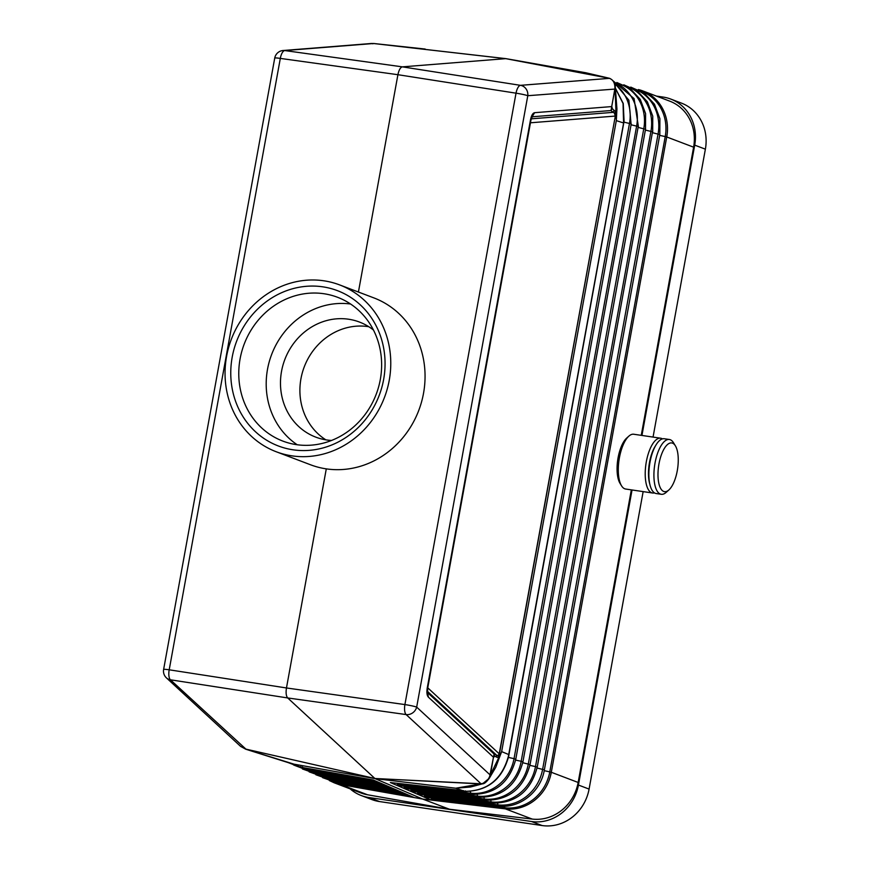 <?xml version="1.0" encoding="UTF-8"?>
<svg xmlns="http://www.w3.org/2000/svg" width="869" height="869" viewBox="0 0 869 869"><rect width="100%" height="100%" fill="white"/><g stroke="black" fill="none" stroke-linecap="round" stroke-linejoin="round"><path stroke-width="1.3" d="M380.198 782.969L393.787 788.802M427.483 692.137L428.428 697.199C426.907 695.526 426.527 692.387 427.276 687.781L530.448 120.085C531.361 115.523 532.751 113.057 534.641 112.688L531.969 116.88L530.894 120.356L427.722 688.052L427.581 692.626L494.103 754.031L496.101 754.716L496.59 756.975L494.58 756.28L494.103 754.031L489.323 778.222L482.512 783.816L470.563 787.01L455.747 788.205L481.154 783.871M482.512 783.816L480.34 783.74L482.512 783.816M615.361 88.095L623.247 103.487L624.072 121.193L508.604 756.606C502.13 779.558 487.542 791.148 464.828 791.377L390.355 782.545L431.035 800.045L507.583 809.072A43.081 39.539 110.8 0 1 505.4 808.887L507.583 809.072A43.081 39.539 110.8 0 0 551.304 772.291L551.304 772.291C550.479 776.126 550.457 776.126 551.261 772.269L549.784 771.878A42.266 38.79 110.8 0 1 504.748 807.779L431.176 799.045L431.035 800.045M407.431 794.657L414.231 797.557L338.562 784.142A43.081 39.539 -69.2 0 0 340.702 784.588L422.627 799.056L340.702 784.588L367.554 794.777L449.479 809.245L422.627 799.056L505.4 808.887L422.627 799.056L375.039 778.624L455.747 788.205L464.698 791.333C487.237 791.116 501.782 779.526 508.343 756.541L508.452 756.595M424.289 797.145L498.708 805.987A3.074 1.195 -83.2 0 1 497.937 804.868L424.398 796.134L424.246 797.123M417.511 794.223L491.897 803.075A3.074 1.195 -83.2 0 1 491.137 801.946L417.609 793.212L417.468 794.212M615.371 88.225L623.04 103.444L623.594 123.137L508.343 756.541M482.382 783.838L482.48 783.816C484.174 783.947 486.455 782.078 489.323 778.222L495.775 767.262L501.652 751.609L490.333 775.137M611.874 106.67L612.287 108.592L611.037 110.537L615.263 86.542L616.936 108.951L616.317 120.617L501.652 751.609L508.723 754.553M397.263 784.468L397.285 785.5L471.476 794.309A3.074 1.195 -83.2 0 1 470.716 793.191L397.263 784.468L397.948 783.469M403.9 788.379L478.287 797.231A3.074 1.195 -83.2 0 1 477.526 796.102L404.052 787.379L403.9 788.379M404.052 787.379L404.726 786.391M410.722 791.311L485.098 800.153A3.074 1.195 -83.2 0 1 484.326 799.024L410.831 790.301L410.679 791.29M410.831 790.301L411.515 789.302M431.176 799.045L431.86 798.057M424.398 796.134L425.071 795.135M632.045 489.975L578.428 785.044L589.084 789.085L643.147 491.615M653.053 437.085L705.378 149.175A43.081 39.539 -69.2 0 0 681.405 103.107L670.749 99.066A43.081 39.539 -69.2 0 0 663.134 97.078L656.432 96.09M374.061 43.569L505.888 58.636L585.771 72.746L609.386 78.264M610.625 78.851L608.908 78.167M609.582 78.34L520.477 85.336L402.369 66.859C400.403 67.358 398.914 69.976 397.915 74.701L358.419 292.038M534.641 112.688L611.7 106.583L614.926 88.779C615.078 83.098 613.177 79.6 609.212 78.286M551.304 772.291L666.719 136.965C667.338 133.098 667.316 133.087 666.719 136.965L551.304 772.28L578.157 782.469L631.328 489.866M693.614 147.176L666.762 136.987A43.081 39.539 -69.2 0 0 642.788 90.919L669.641 101.108A43.081 39.539 110.8 0 1 693.614 147.176L641.246 435.336M662.428 438.878A27.699 10.786 98.4 0 0 661.559 438.443A27.699 10.786 98.4 0 0 660.668 438.204L633.751 434.239A27.699 10.786 98.4 0 0 628.863 436.14A27.699 10.786 98.4 0 0 619.032 460.059A27.699 10.786 98.4 0 0 621.531 485.804A27.699 10.786 98.4 0 0 624.768 488.802A27.699 10.786 98.4 0 0 625.658 489.03L652.586 493.005A27.699 10.786 98.4 0 0 654.466 492.875M663.731 491.452A24.614 9.581 98.4 0 0 668.869 489.964A24.614 9.581 98.4 0 0 677.603 468.706A24.614 9.581 98.4 0 0 675.387 445.819A24.614 9.581 98.4 0 0 672.508 443.157A24.614 9.581 98.4 0 0 658.984 463.829A24.614 9.581 98.4 0 0 663.731 491.452M361.232 795.526A43.081 39.539 110.8 0 0 368.847 797.503L379.503 801.555A43.081 39.539 110.8 0 1 371.889 799.578L361.232 795.526A43.081 39.539 110.8 0 1 350.12 788.846M589.084 789.085A43.081 39.539 110.8 0 1 542.147 825.55L379.503 801.555M639.953 89.974L638.346 89.55A43.081 39.539 -69.2 0 1 642.788 90.919L641.474 90.441M427.418 691.322L496.101 754.716C497.122 755.943 498.165 755.65 499.23 753.814L499.414 753.901C498.241 757.04 497.296 758.061 496.59 756.975M428.428 697.199L493.451 757.225L490.442 774.92M276.244 451.761A89.246 81.903 -69.2 0 0 389.236 380.318A89.246 81.903 -69.2 0 0 339.583 284.891A89.246 81.903 -69.2 0 0 226.592 356.323A89.246 81.903 -69.2 0 0 276.244 451.761L310.526 464.774A89.246 81.903 -69.2 0 0 326.288 468.869L286.466 687.966L404.911 704.574L516.023 93.179A9.233 0.728 10.3 0 1 527.787 95.709L416.675 707.105A9.233 8.223 132.7 0 1 406.116 714.568A9.233 3.519 98 0 1 404.911 704.574A9.233 0.728 10.3 0 1 416.675 707.105L490.214 775.029C488.367 780.329 485.304 783.241 481.013 783.74L406.116 714.568L287.682 697.948L375.039 778.624L291.951 763.797L245.818 749.241L240.626 746.406L246.22 749.197L374.941 778.494L246.22 749.197M367.554 794.777A43.081 39.539 110.8 0 1 360.972 792.962L334.12 782.773A43.081 39.539 -69.2 0 0 338.562 784.142L340.648 784.566A3.074 1.206 -80 0 1 340.083 783.49L410.353 795.895M417.609 793.212L418.293 792.224M480.34 783.74L374.832 778.483L480.829 783.925M623.507 122.953L616.317 120.617L615.067 88.768M612.287 108.592L614.09 110.428C614.991 110.406 615.404 112.318 615.306 116.174L499.23 753.814L427.765 687.846M246.112 749.295L170.422 679.797A9.233 3.672 98.8 0 1 169.205 669.803L286.466 687.966C285.727 692.789 286.14 696.123 287.682 697.948L170.422 679.797A9.233 8.223 -47.3 0 1 166.446 677.896A9.233 9.233 0 0 1 163.622 669.467L274.734 58.071A9.233 0.728 -169.7 0 1 280.318 58.408A9.233 3.661 -82.1 0 1 284.771 50.565L402.369 66.859L505.704 58.647L373.518 43.504L284.771 50.565A9.233 8.473 85.5 0 0 283.088 50.511A9.233 9.233 0 0 0 274.734 58.071M660.668 438.204A27.699 10.786 98.4 0 0 646.134 462.862A27.699 10.786 98.4 0 0 651.685 492.766A27.699 10.786 98.4 0 0 652.586 493.005M655.519 445.786A25.234 9.82 98.4 0 0 649.838 484.261M641.952 435.445L694.711 145.134A43.081 39.539 -69.2 0 0 670.749 99.066M449.479 809.245L532.252 819.076A43.081 39.539 -69.2 0 0 578.157 782.469M609.082 78.199L505.649 58.636L608.572 78.145M400.642 791.735L407.409 794.635M368.847 797.503L531.491 821.509L542.147 825.55M578.428 785.044A43.081 39.539 110.8 0 1 531.491 821.509M288.606 762.776L299.827 767.012L295.145 764.514L245.46 749.1M302.401 768.946L313.622 772.943L386.977 785.88M301.641 767.37L302.553 766.936L301.641 767.37L373.366 780.047L380.155 782.958M393.831 788.813L400.598 791.724M585.771 72.746L609.647 78.351M615.263 86.542L615.263 86.542C615.328 83.109 613.492 80.393 609.756 78.384M425.169 49.044L373.692 43.493M614.09 110.428L612.841 112.373C614.09 112.307 614.85 113.546 615.122 116.088L530.448 122.79M505.758 58.657L374.452 43.602M675.387 445.819L673.486 442.723A27.699 10.786 98.4 0 0 670.249 439.725A27.699 10.786 98.4 0 0 669.358 439.486A27.699 10.786 98.4 0 0 654.835 464.144A27.699 10.786 98.4 0 0 660.375 494.059A27.699 10.786 98.4 0 0 661.276 494.287A27.699 10.786 98.4 0 0 666.165 492.386L668.869 489.964M669.358 439.486L664.307 438.747A27.699 10.786 98.4 0 0 649.784 463.405A27.699 10.786 98.4 0 0 655.335 493.31A27.699 10.786 98.4 0 0 656.225 493.549L661.276 494.287M374.3 43.559L371.465 43.483L372.964 43.787M163.622 669.467A9.233 0.728 -169.7 0 1 169.205 669.803L280.318 58.408L397.915 74.701L516.023 93.179A9.233 3.53 -81.1 0 1 520.477 85.336A9.233 8.473 -94.5 0 1 527.787 95.709L615.078 89.062M628.863 436.14L626.69 438.074A25.234 9.82 98.4 0 0 617.74 459.864A25.234 9.82 98.4 0 0 620.01 483.327L621.531 485.804M325.864 439.844A61.547 56.485 110.8 0 1 304.085 367.326A61.547 56.485 110.8 0 1 368.022 326.603A61.547 56.485 110.8 0 1 368.804 326.722M331.556 440.453A61.547 56.485 110.8 0 1 326.657 439.964A61.547 56.485 110.8 0 1 315.784 437.14A61.547 56.485 110.8 0 1 282.903 365.371A61.547 56.485 110.8 0 1 348.599 319.227A61.547 56.485 110.8 0 1 359.462 322.051A61.547 56.485 110.8 0 1 373.464 330.046M350.62 304.031A76.939 70.606 -69.2 0 0 271.617 354.541A76.939 70.606 -69.2 0 0 297.209 444.754M326.288 468.869A89.246 81.903 -69.2 0 0 423.518 393.331A89.246 81.903 -69.2 0 0 373.866 297.893L339.583 284.891M232.197 357.148A83.087 76.255 -69.2 0 0 293.103 449.816A83.087 76.255 -69.2 0 0 383.631 379.492A83.087 76.255 -69.2 0 0 322.725 286.824A83.087 76.255 -69.2 0 0 232.197 357.148M240.094 358.843A76.939 70.606 -69.2 0 0 282.903 441.115A76.939 70.606 -69.2 0 0 296.492 444.646A76.939 70.606 -69.2 0 0 380.307 379.536A76.939 70.606 -69.2 0 0 337.498 297.263A76.939 70.606 -69.2 0 0 323.909 293.733A76.939 70.606 -69.2 0 0 240.094 358.843M659.669 135.368L665.23 136.585A42.266 38.79 -69.2 0 0 641.279 91.223M390.355 782.545L463.709 790.714L462.819 791.159M532.252 819.076L505.4 808.887A3.074 1.195 -83.2 0 1 504.748 807.779L504.411 806.226M508.43 757.42L514.035 758.648A40.647 37.313 110.8 0 1 470.716 793.191L470.325 791.398M483.99 797.46L484.326 799.024A41.299 37.899 110.8 0 0 528.33 763.938L643.788 128.645A41.299 37.899 -69.2 0 0 620.303 84.304M497.6 803.304L497.937 804.868A41.94 38.497 110.8 0 0 542.636 769.228L658.083 133.935A41.94 38.497 -69.2 0 0 634.283 88.92M529.927 764.524L522.758 762.721M531.47 118.01L532.523 116.75L611.037 110.537L612.841 112.373L531.231 118.836M544.211 770.662L549.784 771.878L665.23 136.585L666.719 136.976M645.374 129.231L638.226 127.428M544.222 769.815L537.064 768.011M537.075 767.175L535.489 766.588A41.614 38.193 110.8 0 1 491.137 801.946L490.8 800.382M529.916 765.372L535.489 766.588L650.935 131.295A41.614 38.193 -69.2 0 0 627.299 86.607M515.621 759.234L514.035 758.648L629.493 123.355A40.647 37.313 -69.2 0 0 614.894 84.228M515.61 760.082L521.183 761.298A40.973 37.606 110.8 0 1 477.526 796.102L477.179 794.538M522.769 761.885L521.183 761.298L636.64 126.005A40.973 37.606 -69.2 0 0 614.155 82.305M465.447 790.877L464.698 791.333L465.447 790.877M615.306 116.174L499.414 753.901M494.58 756.28L493.635 757.312M312.905 772.802A41.299 37.899 -69.2 0 0 319.716 774.735L389.909 787.14M309.125 771.846L320.411 775.854A3.074 1.206 -80 0 1 319.716 774.735L319.586 773.997M645.374 130.078L652.684 131.838L652.749 116.131L647.351 101.792L637.227 90.832L623.801 84.814M623.92 122.138L631.231 123.898L515.784 759.191C509.332 783.012 494.57 794.722 471.476 794.309M705.378 149.175L694.711 145.134M400.674 791.746L327.2 778.776A3.074 1.206 -80 0 1 326.505 777.657L396.72 790.051M306.007 768.163L306.138 768.902L376.277 781.296M407.485 794.668L333.989 781.687A3.074 1.206 -80 0 1 333.294 780.568L403.531 792.973M380.231 782.991L306.833 770.021A3.074 1.206 -80 0 1 306.138 768.902A40.647 37.313 -69.2 0 1 298.947 766.806M313.622 772.943A3.074 1.206 -80 0 1 312.927 771.824L383.099 784.218M652.521 131.882L537.227 767.131C530.633 791.507 515.523 803.488 491.897 803.075M333.164 779.83L333.294 780.568A41.94 38.497 -69.2 0 1 326.429 778.624M659.669 134.521L652.521 132.718M300.88 766.599L299.827 767.012L300.88 766.599M312.797 771.075L312.927 771.824A40.973 37.606 -69.2 0 1 306.149 769.891M326.375 776.908L326.505 777.657A41.614 38.193 -69.2 0 1 319.662 775.713M339.953 782.741L340.083 783.49A42.266 38.79 -69.2 0 1 333.185 781.535M631.079 123.941L628.874 100.185L614.285 82.588M631.079 124.788L638.389 126.548L634.088 98.599L613.492 81.208M638.226 126.592L522.932 761.831C516.436 785.848 501.554 797.644 478.287 797.231M485.098 800.153C508.539 800.566 523.529 788.683 530.079 764.481L645.537 129.188L645.591 113.6L640.236 99.37L630.177 88.486L616.838 82.512M498.708 805.987C519.336 808.974 540.898 791.778 544.385 769.771L659.832 134.478L659.897 118.673L654.466 104.226L644.277 93.179L630.764 87.106M240.626 746.406L166.446 677.896M373.42 780.069L301.739 767.403L293.429 764.905M294.461 765.339L306.833 770.021M315.86 774.746L327.2 778.776M322.584 777.646L333.989 781.687M393.863 788.835L320.411 775.854M329.318 780.547L334.12 782.773M371.465 43.483L283.088 50.511M375.473 43.7L374.387 43.559"/></g></svg>
